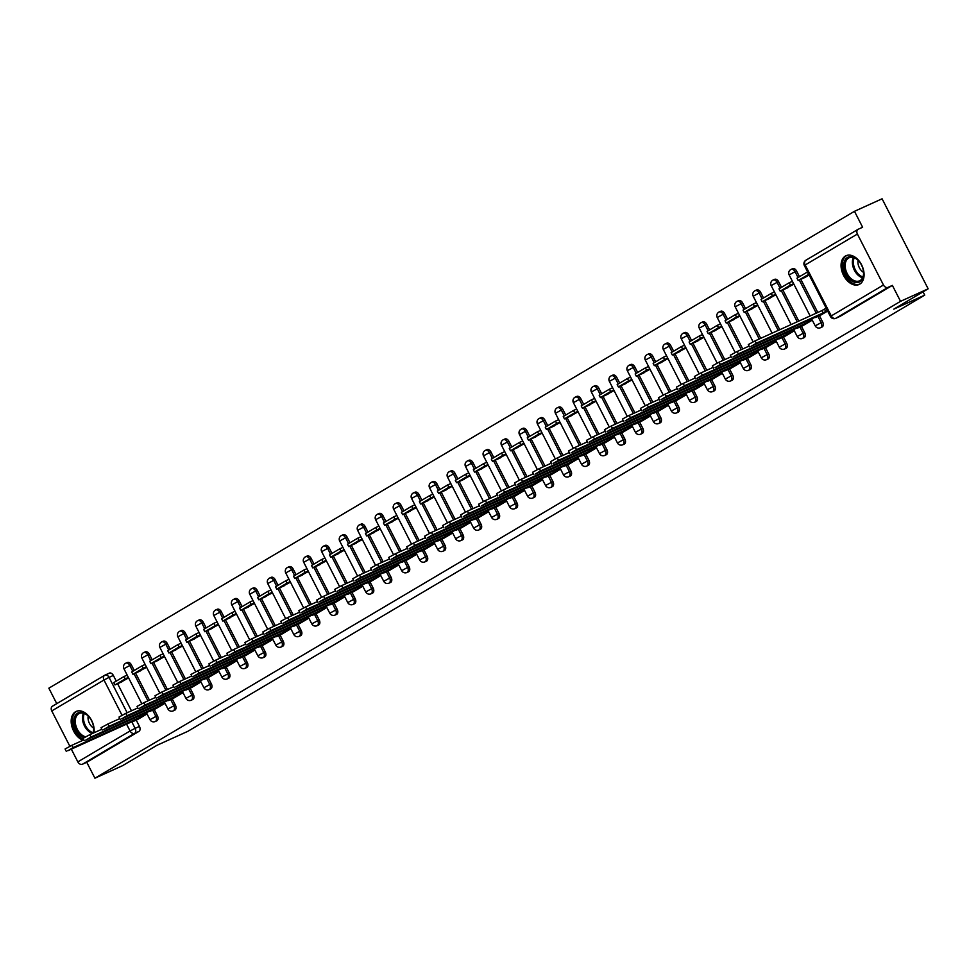 <?xml version="1.0" encoding="UTF-8"?>
<svg xmlns="http://www.w3.org/2000/svg" width="977" height="977" viewBox="0 0 977 977"><rect width="100%" height="100%" fill="white"/><g stroke="black" fill="none" stroke-linecap="round" stroke-linejoin="round"><path stroke-width="1.47" d="M821.84 327.1A4.055 2.675 -114.4 0 0 822.023 327.039A4.055 2.675 -114.4 0 0 822.194 326.941A4.055 2.675 -114.4 0 0 822.658 321.983L821.132 322.666A4.055 2.675 65.6 0 1 820.668 327.637A4.055 2.675 65.6 0 1 820.497 327.722L822.023 327.039M803.863 337.749A4.055 2.675 -114.4 0 0 804.047 337.676A4.055 2.675 -114.4 0 0 804.218 337.59A4.055 2.675 -114.4 0 0 804.682 332.62L803.155 333.316A4.055 2.675 65.6 0 1 802.691 338.274A4.055 2.675 65.6 0 1 802.52 338.372L804.047 337.676M785.887 348.386A4.055 2.675 -114.4 0 0 786.07 348.325A4.055 2.675 -114.4 0 0 786.241 348.227A4.055 2.675 -114.4 0 0 786.705 343.269L785.178 343.953A4.055 2.675 65.6 0 1 784.714 348.923A4.055 2.675 65.6 0 1 784.543 349.009L786.07 348.325M767.91 359.035A4.055 2.675 -114.4 0 0 768.081 358.962A4.055 2.675 -114.4 0 0 768.252 358.877A4.055 2.675 -114.4 0 0 768.716 353.906L767.189 354.602A4.055 2.675 65.6 0 1 766.725 359.56A4.055 2.675 65.6 0 1 766.554 359.658L768.081 358.962M749.933 369.672A4.055 2.675 -114.4 0 0 750.104 369.599A4.055 2.675 -114.4 0 0 750.275 369.514A4.055 2.675 -114.4 0 0 750.739 364.555L749.212 365.239A4.055 2.675 65.6 0 1 748.748 370.21A4.055 2.675 65.6 0 1 748.577 370.295L750.104 369.599M731.944 380.322A4.055 2.675 -114.4 0 0 732.127 380.248A4.055 2.675 -114.4 0 0 732.298 380.163A4.055 2.675 -114.4 0 0 732.762 375.192L731.236 375.889A4.055 2.675 65.6 0 1 730.772 380.847A4.055 2.675 65.6 0 1 730.601 380.945L732.127 380.248M713.967 390.959A4.055 2.675 -114.4 0 0 714.15 390.885A4.055 2.675 -114.4 0 0 714.321 390.8A4.055 2.675 -114.4 0 0 714.785 385.83L713.259 386.526A4.055 2.675 65.6 0 1 712.795 391.496A4.055 2.675 65.6 0 1 712.624 391.582L714.15 390.885M695.99 401.608A4.055 2.675 -114.4 0 0 696.174 401.535A4.055 2.675 -114.4 0 0 696.345 401.449A4.055 2.675 -114.4 0 0 696.796 396.479L695.27 397.175A4.055 2.675 65.6 0 1 694.818 402.133A4.055 2.675 65.6 0 1 694.647 402.219L696.174 401.535M678.014 412.245A4.055 2.675 -114.4 0 0 678.185 412.172A4.055 2.675 -114.4 0 0 678.356 412.086A4.055 2.675 -114.4 0 0 678.82 407.116L677.293 407.812A4.055 2.675 65.6 0 1 676.829 412.782A4.055 2.675 65.6 0 1 676.658 412.868L678.185 412.172M660.025 422.882A4.055 2.675 -114.4 0 0 660.208 422.821A4.055 2.675 -114.4 0 0 660.379 422.723A4.055 2.675 -114.4 0 0 660.843 417.765L659.316 418.449A4.055 2.675 65.6 0 1 658.852 423.42A4.055 2.675 65.6 0 1 658.681 423.505L660.208 422.821M642.048 433.532A4.055 2.675 -114.4 0 0 642.231 433.458A4.055 2.675 -114.4 0 0 642.402 433.373A4.055 2.675 -114.4 0 0 642.866 428.402L641.339 429.098A4.055 2.675 65.6 0 1 640.875 434.069A4.055 2.675 65.6 0 1 640.704 434.154L642.231 433.458M624.071 444.169A4.055 2.675 -114.4 0 0 624.254 444.108A4.055 2.675 -114.4 0 0 624.425 444.01A4.055 2.675 -114.4 0 0 624.877 439.052L623.363 439.735A4.055 2.675 65.6 0 1 622.899 444.706A4.055 2.675 65.6 0 1 622.728 444.791L624.254 444.108M606.094 454.818A4.055 2.675 -114.4 0 0 606.265 454.745A4.055 2.675 -114.4 0 0 606.436 454.659A4.055 2.675 -114.4 0 0 606.9 449.689L605.374 450.385A4.055 2.675 65.6 0 1 604.91 455.343A4.055 2.675 65.6 0 1 604.739 455.441L606.265 454.745M588.117 465.455A4.055 2.675 -114.4 0 0 588.288 465.394A4.055 2.675 -114.4 0 0 588.459 465.296A4.055 2.675 -114.4 0 0 588.923 460.338L587.397 461.022A4.055 2.675 65.6 0 1 586.933 465.992A4.055 2.675 65.6 0 1 586.762 466.078L588.288 465.394M570.128 476.104A4.055 2.675 -114.4 0 0 570.312 476.031A4.055 2.675 -114.4 0 0 570.483 475.946A4.055 2.675 -114.4 0 0 570.947 470.975L569.42 471.671A4.055 2.675 65.6 0 1 568.956 476.629A4.055 2.675 65.6 0 1 568.785 476.727L570.312 476.031M552.152 486.741A4.055 2.675 -114.4 0 0 552.335 486.668A4.055 2.675 -114.4 0 0 552.506 486.583A4.055 2.675 -114.4 0 0 552.97 481.624L551.443 482.308A4.055 2.675 65.6 0 1 550.979 487.279A4.055 2.675 65.6 0 1 550.808 487.364L552.335 486.668M534.175 497.391A4.055 2.675 -114.4 0 0 534.358 497.317A4.055 2.675 -114.4 0 0 534.517 497.232A4.055 2.675 -114.4 0 0 534.981 492.261L533.454 492.958A4.055 2.675 65.6 0 1 533.002 497.916A4.055 2.675 65.6 0 1 532.831 498.014L534.358 497.317M516.198 508.028A4.055 2.675 -114.4 0 0 516.369 507.955A4.055 2.675 -114.4 0 0 516.54 507.869A4.055 2.675 -114.4 0 0 517.004 502.899L515.477 503.595A4.055 2.675 65.6 0 1 515.013 508.565A4.055 2.675 65.6 0 1 514.842 508.651L516.369 507.955M498.209 518.665A4.055 2.675 -114.4 0 0 498.392 518.604A4.055 2.675 -114.4 0 0 498.563 518.506A4.055 2.675 -114.4 0 0 499.027 513.548L497.501 514.244A4.055 2.675 65.6 0 1 497.037 519.202A4.055 2.675 65.6 0 1 496.866 519.288L498.392 518.604M480.232 529.314A4.055 2.675 -114.4 0 0 480.415 529.241A4.055 2.675 -114.4 0 0 480.586 529.155A4.055 2.675 -114.4 0 0 481.05 524.185L479.524 524.881A4.055 2.675 65.6 0 1 479.06 529.852A4.055 2.675 65.6 0 1 478.889 529.937L480.415 529.241M462.255 539.951A4.055 2.675 -114.4 0 0 462.439 539.89A4.055 2.675 -114.4 0 0 462.609 539.793A4.055 2.675 -114.4 0 0 463.061 534.834L461.535 535.518A4.055 2.675 65.6 0 1 461.083 540.489A4.055 2.675 65.6 0 1 460.912 540.574L462.439 539.89M444.279 550.601A4.055 2.675 -114.4 0 0 444.45 550.527A4.055 2.675 -114.4 0 0 444.62 550.442A4.055 2.675 -114.4 0 0 445.085 545.471L443.558 546.167A4.055 2.675 65.6 0 1 443.094 551.126A4.055 2.675 65.6 0 1 442.923 551.223L444.45 550.527M426.29 561.238A4.055 2.675 -114.4 0 0 426.473 561.177A4.055 2.675 -114.4 0 0 426.644 561.079A4.055 2.675 -114.4 0 0 427.108 556.121L425.581 556.805A4.055 2.675 65.6 0 1 425.117 561.775A4.055 2.675 65.6 0 1 424.946 561.86L426.473 561.177M408.313 571.887A4.055 2.675 -114.4 0 0 408.496 571.814A4.055 2.675 -114.4 0 0 408.667 571.728A4.055 2.675 -114.4 0 0 409.131 566.758L407.604 567.454A4.055 2.675 65.6 0 1 407.14 572.412A4.055 2.675 65.6 0 1 406.969 572.51L408.496 571.814M390.336 582.524A4.055 2.675 -114.4 0 0 390.519 582.451A4.055 2.675 -114.4 0 0 390.69 582.365A4.055 2.675 -114.4 0 0 391.154 577.407L389.628 578.091A4.055 2.675 65.6 0 1 389.164 583.061A4.055 2.675 65.6 0 1 388.993 583.147L390.519 582.451M372.359 593.173A4.055 2.675 -114.4 0 0 372.53 593.1A4.055 2.675 -114.4 0 0 372.701 593.015A4.055 2.675 -114.4 0 0 373.165 588.044L371.639 588.74A4.055 2.675 65.6 0 1 371.175 593.698A4.055 2.675 65.6 0 1 371.016 593.796L372.53 593.1M354.382 603.81A4.055 2.675 -114.4 0 0 354.553 603.737A4.055 2.675 -114.4 0 0 354.724 603.652A4.055 2.675 -114.4 0 0 355.188 598.693L353.662 599.377A4.055 2.675 65.6 0 1 353.198 604.348A4.055 2.675 65.6 0 1 353.027 604.433L354.553 603.737M336.393 614.46A4.055 2.675 -114.4 0 0 336.577 614.386A4.055 2.675 -114.4 0 0 336.747 614.301A4.055 2.675 -114.4 0 0 337.212 609.33L335.685 610.027A4.055 2.675 65.6 0 1 335.221 614.985A4.055 2.675 65.6 0 1 335.05 615.07L336.577 614.386M318.417 625.097A4.055 2.675 -114.4 0 0 318.6 625.024A4.055 2.675 -114.4 0 0 318.771 624.938A4.055 2.675 -114.4 0 0 319.235 619.968L317.708 620.664A4.055 2.675 65.6 0 1 317.244 625.634A4.055 2.675 65.6 0 1 317.073 625.72L318.6 625.024M300.44 635.734A4.055 2.675 -114.4 0 0 300.623 635.673A4.055 2.675 -114.4 0 0 300.794 635.575A4.055 2.675 -114.4 0 0 301.246 630.617L299.719 631.313A4.055 2.675 65.6 0 1 299.267 636.271A4.055 2.675 65.6 0 1 299.096 636.357L300.623 635.673M282.463 646.383A4.055 2.675 -114.4 0 0 282.634 646.31A4.055 2.675 -114.4 0 0 282.805 646.224A4.055 2.675 -114.4 0 0 283.269 641.254L281.742 641.95A4.055 2.675 65.6 0 1 281.278 646.921A4.055 2.675 65.6 0 1 281.107 647.006L282.634 646.31M264.474 657.02A4.055 2.675 -114.4 0 0 264.657 656.959A4.055 2.675 -114.4 0 0 264.828 656.862A4.055 2.675 -114.4 0 0 265.292 651.903L263.766 652.587A4.055 2.675 65.6 0 1 263.301 657.558A4.055 2.675 65.6 0 1 263.131 657.643L264.657 656.959M246.497 667.67A4.055 2.675 -114.4 0 0 246.68 667.596A4.055 2.675 -114.4 0 0 246.851 667.511A4.055 2.675 -114.4 0 0 247.315 662.54L245.789 663.236A4.055 2.675 65.6 0 1 245.325 668.195A4.055 2.675 65.6 0 1 245.154 668.292L246.68 667.596M228.52 678.307A4.055 2.675 -114.4 0 0 228.703 678.246A4.055 2.675 -114.4 0 0 228.874 678.148A4.055 2.675 -114.4 0 0 229.339 673.19L227.812 673.874A4.055 2.675 65.6 0 1 227.348 678.844A4.055 2.675 65.6 0 1 227.177 678.93L228.703 678.246M210.543 688.956A4.055 2.675 -114.4 0 0 210.714 688.883A4.055 2.675 -114.4 0 0 210.885 688.797A4.055 2.675 -114.4 0 0 211.35 683.827L209.823 684.523A4.055 2.675 65.6 0 1 209.359 689.481A4.055 2.675 65.6 0 1 209.188 689.579L210.714 688.883M192.567 699.593A4.055 2.675 -114.4 0 0 192.738 699.52A4.055 2.675 -114.4 0 0 192.909 699.434A4.055 2.675 -114.4 0 0 193.373 694.476L191.846 695.16A4.055 2.675 65.6 0 1 191.382 700.13A4.055 2.675 65.6 0 1 191.211 700.216L192.738 699.52M174.578 710.242A4.055 2.675 -114.4 0 0 174.761 710.169A4.055 2.675 -114.4 0 0 174.932 710.084A4.055 2.675 -114.4 0 0 175.396 705.113L173.869 705.809A4.055 2.675 65.6 0 1 173.405 710.767A4.055 2.675 65.6 0 1 173.234 710.865L174.761 710.169M156.601 720.879A4.055 2.675 -114.4 0 0 156.784 720.806A4.055 2.675 -114.4 0 0 156.955 720.721A4.055 2.675 -114.4 0 0 157.419 715.762L155.893 716.446A4.055 2.675 65.6 0 1 155.428 721.417A4.055 2.675 65.6 0 1 155.258 721.502L156.784 720.806M94.012 732.774A15.803 10.417 -114.4 0 0 88.87 716.263A15.803 10.417 -114.4 0 0 76.145 711.439A15.803 10.417 -114.4 0 0 75.485 711.781A15.803 10.417 -114.4 0 0 71.871 726.424A15.803 10.417 -114.4 0 0 83.021 740.248M845.374 256.059A15.803 10.417 -114.4 0 0 843.322 274.916A15.803 10.417 -114.4 0 0 859.088 284.49A15.803 10.417 -114.4 0 0 859.748 284.148A15.803 10.417 -114.4 0 0 861.812 265.292A15.803 10.417 -114.4 0 0 846.045 255.718A15.803 10.417 -114.4 0 0 845.374 256.059M928.15 288.813L893.808 309.147L924.743 295.127L187.816 731.333L156.87 745.353L122.528 765.687L94.916 778.205L900.538 301.331L928.15 288.813L882.084 198.795L854.472 211.313L48.85 688.187L56.764 703.648M854.472 211.313L862.63 227.25L858.319 229.192A4.055 3.041 59.4 0 0 858.099 229.314A4.055 3.041 59.4 0 0 857.391 234.053L883.464 285.003A4.055 3.041 59.4 0 0 888.081 287.348L835.872 318.258A4.055 2.675 65.6 0 1 835.701 318.343L840 316.389A4.055 2.675 65.6 0 1 839.829 316.463M900.538 301.331L892.38 285.394L888.081 287.348M105.26 674.997L109.216 673.214A4.055 2.675 65.6 0 1 109.387 673.116A4.055 2.675 65.6 0 1 113.356 675.449L116.263 681.116M117.606 683.729L131.455 710.816M136.218 720.098L139.43 726.399L135.131 728.353A4.055 2.675 65.6 0 1 134.667 733.312L82.459 764.222A4.055 3.041 -120.6 0 1 77.842 761.877L71.333 749.164M69.856 746.269L51.769 710.926A4.055 3.041 -120.6 0 1 52.477 706.176A4.055 3.041 -120.6 0 1 52.697 706.066L104.49 675.412M82.459 764.222L86.758 762.268L94.916 778.205M137.171 672.371L146.599 667.267M155.783 708.74L165.015 703.281M155.148 661.734L164.576 656.629M173.759 698.103L183.004 692.632M173.124 651.085L182.552 645.98M191.736 687.454L200.981 681.995M191.101 640.448L200.529 635.343M209.713 676.817L218.958 671.346M209.09 629.799L218.518 624.694M227.69 666.167L236.935 660.708M227.067 619.162L236.495 614.057M245.679 655.53L254.924 650.071M245.044 608.512L254.472 603.42M263.656 644.881L272.901 639.422M263.021 597.875L272.449 592.77M281.632 634.244L290.877 628.785M280.997 587.238L290.425 582.133M299.609 623.607L308.854 618.136M298.986 576.589L308.414 571.484M317.598 612.958L326.831 607.499M316.963 565.952L326.391 560.847M335.575 602.32L344.82 596.849M334.94 555.302L344.368 550.198M353.552 591.671L362.797 586.212M352.917 544.665L362.345 539.56M371.529 581.034L380.774 575.563M370.906 534.016L380.334 528.911M389.505 570.385L398.75 564.926M388.883 523.379L398.311 518.274M407.494 559.748L416.739 554.277M406.859 512.73L416.287 507.637M425.471 549.098L434.716 543.639M424.836 502.093L434.264 496.988M443.448 538.461L452.693 533.002M442.813 491.443L452.241 486.351M461.425 527.812L470.67 522.353M460.802 480.806L470.23 475.701M479.414 517.175L488.659 511.716M478.779 470.169L488.207 465.064M497.391 506.538L506.636 501.067M496.756 459.52L506.184 454.415M515.367 495.889L524.612 490.43M514.732 448.883L524.16 443.778M533.344 485.251L542.589 479.78M532.721 438.233L542.15 433.129M551.321 474.602L560.566 469.143M550.698 427.596L560.126 422.491M569.31 463.965L578.555 458.494M568.675 416.947L578.103 411.842M587.287 453.316L596.532 447.857M586.652 406.31L596.08 401.205M605.264 442.679L614.509 437.207M604.629 395.661L614.057 390.568M623.241 432.029L632.485 426.57M622.618 385.023L632.046 379.919M641.23 421.392L650.474 415.933M640.594 374.374L650.023 369.282M659.206 410.743L668.451 405.284M658.571 363.737L667.999 358.632M677.183 400.106L686.428 394.647M676.548 353.1L685.976 347.995M695.16 389.469L704.405 383.998M694.537 342.451L703.965 337.346M713.149 378.82L722.382 373.361M712.514 331.814L721.942 326.709M731.126 368.182L740.371 362.711M730.491 321.164L739.919 316.06M749.103 357.533L758.347 352.074M748.467 310.527L757.896 305.422M767.079 346.896L776.324 341.425M766.457 299.878L775.885 294.773M785.056 336.247L794.301 330.788M784.433 289.241L793.861 284.136M803.045 325.61L812.29 320.138M802.41 278.592L809.212 275.05M821.022 314.96L827.641 311.052M796.585 271.032L795.058 271.716A4.055 2.675 65.6 0 0 791.077 269.396L792.603 268.699A4.055 2.675 -114.4 0 1 796.585 271.032L799.479 276.686M800.822 279.312L817.786 312.469M819.434 315.681L822.658 321.983M778.608 281.669L777.081 282.365A4.055 2.675 65.6 0 0 773.1 280.033L774.627 279.349A4.055 2.675 -114.4 0 1 778.608 281.669L781.502 287.336M782.846 289.961L798.771 321.079M801.458 326.33L804.682 332.62M760.631 292.318L759.105 293.002A4.055 2.675 65.6 0 0 755.123 290.682L756.65 289.986A4.055 2.675 -114.4 0 1 760.631 292.318L763.525 297.973M764.869 300.598L779.756 329.701M783.481 336.967L786.705 343.269M742.642 302.955L741.116 303.652A4.055 2.675 65.6 0 0 737.146 301.319L738.673 300.635A4.055 2.675 -114.4 0 1 742.642 302.955L745.549 308.622M746.892 311.248L760.741 338.323M765.492 347.617L768.716 353.906M724.665 313.593L723.139 314.289A4.055 2.675 65.6 0 0 719.157 311.968L720.684 311.272A4.055 2.675 -114.4 0 1 724.665 313.593L727.56 319.259M728.903 321.885L742.764 348.96M747.515 358.254L750.739 364.555M706.689 324.242L705.162 324.938A4.055 2.675 65.6 0 0 701.181 322.605L702.707 321.922A4.055 2.675 -114.4 0 1 706.689 324.242L709.583 329.908M710.926 332.522L724.787 359.609M729.538 368.891L732.762 375.192M688.712 334.879L687.185 335.575A4.055 2.675 65.6 0 0 683.204 333.255L684.73 332.559A4.055 2.675 -114.4 0 1 688.712 334.879L691.606 340.546M692.949 343.171L706.798 370.246M711.561 379.54L714.785 385.83M670.723 345.528L669.196 346.212A4.055 2.675 65.6 0 0 665.227 343.892L666.754 343.196A4.055 2.675 -114.4 0 1 670.723 345.528L673.629 351.195M674.973 353.808L688.822 380.896M693.585 390.177L696.796 396.479M652.746 356.165L651.219 356.861A4.055 2.675 65.6 0 0 647.25 354.541L648.777 353.845A4.055 2.675 -114.4 0 1 652.746 356.165L655.64 361.832M656.984 364.458L670.845 391.533M675.596 400.826L678.82 407.116M634.769 366.815L633.243 367.499A4.055 2.675 65.6 0 0 629.261 365.178L630.788 364.482A4.055 2.675 -114.4 0 1 634.769 366.815L637.663 372.469M639.007 375.095L652.868 402.17M657.619 411.464L660.843 417.765M616.792 377.452L615.266 378.148A4.055 2.675 65.6 0 0 611.284 375.815L612.811 375.131A4.055 2.675 -114.4 0 1 616.792 377.452L619.687 383.118M621.03 385.744L634.891 412.819M639.642 422.113L642.866 428.402M598.803 388.101L597.289 388.785A4.055 2.675 65.6 0 0 593.308 386.465L594.834 385.768A4.055 2.675 -114.4 0 1 598.803 388.101L601.71 393.755M603.053 396.381L616.902 423.456M621.665 432.75L624.877 439.052M580.827 398.738L579.3 399.434A4.055 2.675 65.6 0 0 575.331 397.102L576.857 396.418A4.055 2.675 -114.4 0 1 580.827 398.738L583.733 404.405M585.076 407.03L598.925 434.106M603.676 443.399L606.9 449.689M562.85 409.387L561.323 410.071A4.055 2.675 65.6 0 0 557.342 407.751L558.868 407.055A4.055 2.675 -114.4 0 1 562.85 409.387L565.744 415.042M567.087 417.667L580.949 444.743M585.699 454.036L588.923 460.338M544.873 420.025L543.346 420.721A4.055 2.675 65.6 0 0 539.365 418.388L540.892 417.704A4.055 2.675 -114.4 0 1 544.873 420.025L547.767 425.691M549.111 428.317L562.972 455.392M567.722 464.686L570.947 470.975M526.896 430.662L525.37 431.358A4.055 2.675 65.6 0 0 521.388 429.037L522.915 428.341A4.055 2.675 -114.4 0 1 526.896 430.662L529.79 436.328M531.134 438.954L544.983 466.029M549.746 475.323L552.97 481.624M508.907 441.311L507.381 442.007A4.055 2.675 65.6 0 0 503.411 439.674L504.938 438.991A4.055 2.675 -114.4 0 1 508.907 441.311L511.814 446.977M513.157 449.591L527.006 476.678M531.769 485.96L534.981 492.261M490.93 451.948L489.404 452.644A4.055 2.675 65.6 0 0 485.435 450.324L486.949 449.628A4.055 2.675 -114.4 0 1 490.93 451.948L493.825 457.615M495.168 460.24L509.029 487.315M513.78 496.609L517.004 502.899M472.953 462.597L471.427 463.281A4.055 2.675 65.6 0 0 467.446 460.961L468.972 460.265A4.055 2.675 -114.4 0 1 472.953 462.597L475.848 468.264M477.191 470.877L491.052 497.965M495.803 507.246L499.027 513.548M454.977 473.234L453.45 473.93A4.055 2.675 65.6 0 0 449.469 471.61L450.995 470.914A4.055 2.675 -114.4 0 1 454.977 473.234L457.871 478.901M459.214 481.527L473.076 508.602M477.826 517.895L481.05 524.185M436.988 483.884L435.461 484.568A4.055 2.675 65.6 0 0 431.492 482.247L433.019 481.551A4.055 2.675 -114.4 0 1 436.988 483.884L439.894 489.538M441.238 492.164L455.087 519.239M459.849 528.533L463.061 534.834M419.011 494.521L417.484 495.217A4.055 2.675 65.6 0 0 413.515 492.884L415.042 492.2A4.055 2.675 -114.4 0 1 419.011 494.521L421.917 500.187M423.249 502.813L437.11 529.888M441.86 539.182L445.085 545.471M401.034 505.17L399.508 505.854A4.055 2.675 65.6 0 0 395.526 503.534L397.053 502.837A4.055 2.675 -114.4 0 1 401.034 505.17L403.928 510.824M405.272 513.45L419.133 540.525M423.884 549.819L427.108 556.121M383.057 515.807L381.531 516.503A4.055 2.675 65.6 0 0 377.549 514.171L379.076 513.487A4.055 2.675 -114.4 0 1 383.057 515.807L385.952 521.474M387.295 524.099L401.156 551.175M405.907 560.468L409.131 566.758M365.08 526.456L363.554 527.14A4.055 2.675 65.6 0 0 359.573 524.82L361.099 524.124A4.055 2.675 -114.4 0 1 365.08 526.456L367.975 532.111M369.318 534.737L383.167 561.812M387.93 571.105L391.154 577.407M347.091 537.094L345.565 537.79A4.055 2.675 65.6 0 0 341.596 535.457L343.122 534.773A4.055 2.675 -114.4 0 1 347.091 537.094L349.998 542.76M351.341 545.386L365.19 572.461M369.941 581.742L373.165 588.044M329.115 547.731L327.588 548.427A4.055 2.675 65.6 0 0 323.607 546.106L325.133 545.41A4.055 2.675 -114.4 0 1 329.115 547.731L332.009 553.397M333.352 556.023L347.214 583.098M351.964 592.392L355.188 598.693M311.138 558.38L309.611 559.076A4.055 2.675 65.6 0 0 305.63 556.743L307.157 556.047A4.055 2.675 -114.4 0 1 311.138 558.38L314.032 564.047M315.376 566.66L329.237 593.747M333.987 603.029L337.212 609.33M293.161 569.017L291.635 569.713A4.055 2.675 65.6 0 0 287.653 567.393L289.18 566.697A4.055 2.675 -114.4 0 1 293.161 569.017L296.055 574.684M297.399 577.309L311.248 604.384M316.011 613.678L319.235 619.968M275.172 579.666L273.645 580.35A4.055 2.675 65.6 0 0 269.676 578.03L271.203 577.334A4.055 2.675 -114.4 0 1 275.172 579.666L278.079 585.333M279.422 587.946L293.271 615.034M298.034 624.315L301.246 630.617M257.195 590.303L255.669 591A4.055 2.675 65.6 0 0 251.7 588.667L253.226 587.983A4.055 2.675 -114.4 0 1 257.195 590.303L260.102 595.97M261.433 598.596L275.294 625.671M280.045 634.965L283.269 641.254M239.218 600.953L237.692 601.637A4.055 2.675 65.6 0 0 233.711 599.316L235.237 598.62A4.055 2.675 -114.4 0 1 239.218 600.953L242.113 606.607M243.456 609.233L257.317 636.308M262.068 645.602L265.292 651.903M221.242 611.59L219.715 612.286A4.055 2.675 65.6 0 0 215.734 609.953L217.26 609.269A4.055 2.675 -114.4 0 1 221.242 611.59L224.136 617.256M225.479 619.882L239.341 646.957M244.091 656.251L247.315 662.54M203.265 622.239L201.738 622.923A4.055 2.675 65.6 0 0 197.757 620.603L199.284 619.907A4.055 2.675 -114.4 0 1 203.265 622.239L206.159 627.893M207.503 630.519L221.352 657.594M226.114 666.888L229.339 673.19M185.276 632.876L183.749 633.572A4.055 2.675 65.6 0 0 179.78 631.24L181.307 630.556A4.055 2.675 -114.4 0 1 185.276 632.876L188.182 638.543M189.526 641.168L203.375 668.244M208.125 677.537L211.35 683.827M167.299 643.525L165.772 644.209A4.055 2.675 65.6 0 0 161.791 641.889L163.318 641.193A4.055 2.675 -114.4 0 1 167.299 643.525L170.193 649.18M171.537 651.806L185.398 678.881M190.149 688.174L193.373 694.476M149.322 654.163L147.796 654.859A4.055 2.675 65.6 0 0 143.814 652.526L145.341 651.842A4.055 2.675 -114.4 0 1 149.322 654.163L152.217 659.829M153.56 662.455L167.421 689.53M172.172 698.811L175.396 705.113M131.345 664.8L129.819 665.496A4.055 2.675 65.6 0 0 125.838 663.175L127.364 662.479A4.055 2.675 -114.4 0 1 131.345 664.8L134.24 670.466M135.583 673.092L149.432 700.167M154.195 709.461L157.419 715.762M923.057 291.83L924.743 295.127M119.182 683.021L128.61 677.916M137.794 719.39L147.038 713.918M892.38 285.394L840.171 316.304A4.055 2.675 65.6 0 1 840 316.389M86.758 762.268L138.978 731.37A4.055 2.675 -114.4 0 0 139.43 726.399M66.277 751.325L65.08 748.993L71.871 745.292L73.067 747.637L67.767 750.776L132.029 721.661M139.222 715.897L139.943 717.326L73.067 747.637M146.977 713.796L139.943 717.326M142.422 715.86L141.836 714.712M137.855 719.353L132.164 721.93M124.006 676.524L113.747 682.593L114.944 684.938L125.203 678.868L124.006 676.524L127.169 675.095M128.366 677.427L125.203 678.868M122.626 681.457L114.944 684.938M83.839 739.882L71.871 745.292M83.9 737.733A13.666 9.013 65.6 0 1 73.934 723.236A13.666 9.013 65.6 0 1 77.928 712.966A13.666 9.013 65.6 0 1 88.248 716.068A13.666 9.013 65.6 0 1 93.633 727.413A13.666 9.013 65.6 0 1 93.694 728.06A13.666 9.013 65.6 0 1 93.194 733.141M88.431 716.251A12.664 8.341 -114.4 0 0 79.247 713.479A12.664 8.341 -114.4 0 0 75.363 723.078A12.664 8.341 -114.4 0 0 85.549 736.805M93.682 728.121A9.013 5.935 65.6 0 1 88.113 719.035A9.013 5.935 65.6 0 1 88.199 716.031M77.268 711.036A15.693 10.344 -114.4 0 0 72.481 722.919A15.693 10.344 -114.4 0 0 83.619 739.455M92.766 733.336A12.664 8.341 -114.4 0 0 93.67 727.804M843.823 267.515A13.666 9.013 65.6 0 1 847.828 257.244A13.666 9.013 65.6 0 1 858.148 260.346A13.666 9.013 65.6 0 1 863.521 271.691A13.666 9.013 65.6 0 1 863.583 272.339A13.666 9.013 65.6 0 1 854.924 282.365A13.666 9.013 65.6 0 1 843.823 267.515M858.331 260.529A12.664 8.341 -114.4 0 0 849.147 257.757A12.664 8.341 -114.4 0 0 845.252 267.356A12.664 8.341 -114.4 0 0 859.589 280.814A12.664 8.341 -114.4 0 0 863.558 272.082M863.583 272.4A9.013 5.935 65.6 0 1 858.001 263.314A9.013 5.935 65.6 0 1 858.099 260.309M847.157 255.315A15.693 10.344 -114.4 0 0 842.369 267.197A15.693 10.344 -114.4 0 0 860.114 283.916M84.254 740.688L83.057 738.343L89.847 734.655L91.056 737L85.744 740.139L150.006 711.012M157.199 705.26L157.932 706.689L91.056 737M164.954 703.159L157.932 706.689M160.411 705.223L159.813 704.075M155.844 708.716L150.153 711.293M141.983 665.887L131.724 671.956L132.921 674.301L143.179 668.219L141.983 665.887L145.146 664.445M146.342 666.79L143.179 668.219M140.615 670.808L132.921 674.301M101.816 729.233L89.847 734.655M102.231 730.039L101.034 727.706L107.836 724.018L109.033 726.351L103.733 729.489L167.983 700.375M175.176 694.623L175.909 696.039L109.033 726.351M182.943 692.51L175.909 696.039M178.388 694.574L177.802 693.426M173.821 698.067L168.129 700.656M159.959 655.237L149.713 661.307L150.91 663.652L161.168 657.582L159.959 655.237L163.135 653.808M164.331 656.141L161.168 657.582M158.592 660.171L150.91 663.652M119.792 718.596L107.836 724.018M120.208 719.402L119.011 717.057L125.813 713.369L127.01 715.714L121.71 718.852L185.96 689.725M193.153 683.973L193.886 685.402L127.01 715.714M200.92 681.873L193.886 685.402M196.365 683.937L195.779 682.789M191.797 687.429L186.106 690.006M177.948 644.6L167.69 650.67L168.887 653.015L179.145 646.933L177.948 644.6L181.111 643.159M182.308 645.504L179.145 646.933M176.568 649.522L168.887 653.015M137.781 707.946L125.813 713.369M138.197 708.765L137 706.42L143.79 702.732L144.987 705.064L139.687 708.203L203.949 679.088M211.142 673.336L211.862 674.765L144.987 705.064M218.897 671.236L211.862 674.765M214.342 673.287L213.755 672.139M209.774 676.792L204.083 679.369M195.925 633.951L185.667 640.02L186.863 642.365L197.122 636.296L195.925 633.951L199.088 632.522M200.285 634.867L197.122 636.296M194.545 638.885L186.863 642.365M155.758 697.309L143.79 702.732M156.173 698.115L154.977 695.771L161.767 692.082L162.964 694.427L157.663 697.566L221.926 668.439M229.119 662.687L229.851 664.116L162.964 694.427M236.874 660.586L229.851 664.116M232.331 662.65L231.732 661.502M227.751 666.143L222.072 668.72M213.902 623.314L203.643 629.383L204.84 631.728L215.099 625.659L213.902 623.314L217.065 621.873M218.262 624.218L215.099 625.659M212.522 628.248L204.84 631.728M173.735 686.66L161.767 692.082M174.15 687.478L172.953 685.133L179.756 681.445L180.953 683.778L175.652 686.916L239.902 657.802M247.096 652.05L247.828 653.479L180.953 683.778M254.85 649.949L247.828 653.479M250.307 652.013L249.721 650.853M245.74 655.506L240.049 658.083M231.879 612.664L221.62 618.746L222.829 621.079L233.076 615.009L231.879 612.664L235.054 611.236M236.251 613.58L233.076 615.009M230.511 617.598L222.829 621.079M191.712 676.023L179.756 681.445M192.127 676.829L190.93 674.496L197.733 670.796L198.929 673.141L193.629 676.279L257.879 647.153M265.072 641.401L265.805 642.829L198.929 673.141M272.839 639.3L265.805 642.829M268.284 641.364L267.698 640.216M263.717 644.857L258.026 647.433M249.868 602.027L239.609 608.097L240.806 610.442L251.065 604.372L249.868 602.027L253.031 600.599M254.228 602.931L251.065 604.372M248.488 606.961L240.806 610.442M209.689 665.374L197.733 670.796M210.104 666.192L208.907 663.847L215.709 660.159L216.906 662.504L211.606 665.63L275.868 636.515M283.049 630.763L283.782 632.192L216.906 662.504M290.816 628.663L283.782 632.192M286.261 630.727L285.675 629.579M281.694 634.22L276.002 636.796M267.845 591.39L257.586 597.46L258.783 599.793L269.041 593.723L267.845 591.39L271.008 589.949M272.204 592.294L269.041 593.723M266.465 596.312L258.783 599.793M227.678 654.737L215.709 660.159M228.093 655.543L226.896 653.21L233.686 649.51L234.883 651.854L229.583 654.993L293.845 625.866M301.038 620.114L301.771 621.543L234.883 651.854M308.793 618.014L301.771 621.543M304.238 620.077L303.652 618.929M299.67 623.57L293.979 626.147M285.821 580.741L275.563 586.811L276.76 589.155L287.018 583.086L285.821 580.741L288.984 579.312M290.181 581.645L287.018 583.086M284.441 585.675L276.76 589.155M245.654 644.087L233.686 649.51M246.07 644.905L244.873 642.561L251.663 638.873L252.872 641.217L247.56 644.356L311.822 615.229M319.015 609.477L319.748 610.906L252.872 641.217M326.77 607.376L319.748 610.906M322.227 609.44L321.641 608.292M317.659 612.933L311.968 615.51M303.798 570.104L293.54 576.174L294.736 578.506L304.995 572.437L303.798 570.104L306.961 568.663M308.158 571.008L304.995 572.437M302.43 575.026L294.736 578.506M263.631 633.45L251.663 638.873M264.046 634.256L262.85 631.924L269.652 628.235L270.849 630.568L265.549 633.707L329.799 604.592M336.992 598.828L337.724 600.257L270.849 630.568M344.759 596.727L337.724 600.257M340.204 598.791L339.617 597.643M335.636 602.284L329.945 604.861M321.787 559.455L311.529 565.524L312.725 567.869L322.984 561.799L321.787 559.455L324.95 558.026M326.147 560.358L322.984 561.799M320.407 564.388L312.725 567.869M281.608 622.813L269.652 628.235M282.023 623.619L280.826 621.274L287.629 617.586L288.826 619.931L283.525 623.07L347.775 593.943M354.969 588.191L355.701 589.62L288.826 619.931M362.736 586.09L355.701 589.62M358.18 588.154L357.594 587.006M353.613 591.647L347.922 594.224M339.764 548.818L329.505 554.887L330.702 557.232L340.961 551.15L339.764 548.818L342.927 547.376M344.124 549.721L340.961 551.15M338.384 553.739L330.702 557.232M299.597 612.164L287.629 617.586M300.012 612.982L298.815 610.637L305.606 606.949L306.802 609.282L301.502 612.42L365.764 583.306M372.958 577.554L373.678 578.97L306.802 609.282M380.712 575.441L373.678 578.97M376.157 577.505L375.571 576.357M371.59 580.997L365.899 583.587M357.741 538.168L347.482 544.238L348.679 546.583L358.938 540.513L357.741 538.168L360.904 536.739M362.101 539.072L358.938 540.513M356.361 543.102L348.679 546.583M317.574 601.527L305.606 606.949M317.989 602.333L316.792 599.988L323.582 596.3L324.779 598.645L319.479 601.783L383.741 572.656M390.934 566.904L391.667 568.333L324.779 598.645M398.689 564.804L391.667 568.333M394.146 566.868L393.548 565.72M389.567 570.36L383.888 572.937M375.718 527.531L365.459 533.601L366.656 535.946L376.914 529.864L375.718 527.531L378.881 526.09M380.077 528.435L376.914 529.864M374.338 532.465L366.656 535.946M335.551 590.877L323.582 596.3M335.966 591.696L334.769 589.351L341.571 585.663L342.768 587.995L337.468 591.134L401.718 562.019M408.911 556.267L409.644 557.696L342.768 587.995M416.678 554.167L409.644 557.696M412.123 556.218L411.537 555.07M407.556 559.723L401.865 562.3M393.694 516.882L383.436 522.964L384.645 525.296L394.891 519.227L393.694 516.882L396.87 515.453M398.066 517.798L394.891 519.227M392.327 521.816L384.645 525.296M353.527 580.24L341.571 585.663M353.943 581.046L352.746 578.714L359.548 575.013L360.745 577.358L355.445 580.497L419.695 551.37M426.888 545.618L427.621 547.047L360.745 577.358M434.655 543.517L427.621 547.047M430.1 545.581L429.514 544.433M425.532 549.074L419.841 551.651M411.683 506.245L401.425 512.314L402.622 514.659L412.88 508.59L411.683 506.245L414.846 504.804M416.043 507.148L412.88 508.59M410.303 511.179L402.622 514.659M371.516 569.591L359.548 575.013M371.932 570.409L370.723 568.064L377.525 564.376L378.722 566.709L373.422 569.847L437.684 540.733M444.877 534.981L445.597 536.41L378.722 566.709M452.632 532.88L445.597 536.41M448.077 534.944L447.49 533.796M443.509 538.437L437.818 541.014M429.66 495.595L419.402 501.677L420.598 504.01L430.857 497.94L429.66 495.595L432.823 494.167M434.02 496.511L430.857 497.94M428.28 500.529L420.598 504.01M389.493 558.954L377.525 564.376M389.908 559.76L388.712 557.427L395.502 553.727L396.699 556.072L391.398 559.21L455.661 530.084M462.854 524.331L463.587 525.76L396.699 556.072M470.609 522.231L463.587 525.76M466.053 524.295L465.467 523.147M461.486 527.788L455.807 530.364M447.637 484.958L437.378 491.028L438.575 493.373L448.834 487.303L447.637 484.958L450.8 483.53M451.997 485.862L448.834 487.303M446.257 489.892L438.575 493.373M407.47 548.305L395.502 553.727M407.885 549.123L406.688 546.778L413.491 543.09L414.688 545.435L409.375 548.573L473.637 519.446M480.831 513.694L481.563 515.123L414.688 545.435M488.585 511.594L481.563 515.123M484.042 513.658L483.456 512.51M479.475 517.151L473.784 519.727M465.614 474.321L455.355 480.391L456.552 482.723L466.811 476.654L465.614 474.321L468.777 472.88M469.986 475.225L466.811 476.654M464.246 479.243L456.552 482.723M425.447 537.668L413.491 543.09M425.862 538.474L424.665 536.141L431.468 532.441L432.664 534.785L427.364 537.924L491.614 508.809M498.807 503.045L499.54 504.474L432.664 534.785M506.575 500.945L499.54 504.474M502.019 503.008L501.433 501.86M497.452 506.501L491.761 509.078M483.603 463.672L473.344 469.742L474.541 472.086L484.8 466.017L483.603 463.672L486.766 462.243M487.963 464.576L484.8 466.017M482.223 468.606L474.541 472.086M443.424 527.018L431.468 532.441M443.839 527.836L442.642 525.492L449.444 521.803L450.641 524.148L445.341 527.287L509.603 498.16M516.784 492.408L517.517 493.837L450.641 524.148M524.551 490.307L517.517 493.837M519.996 492.371L519.41 491.223M515.429 495.864L509.738 498.441M501.58 453.035L491.321 459.105L492.518 461.437L502.776 455.367L501.58 453.035L504.743 451.594M505.939 453.939L502.776 455.367M500.2 457.957L492.518 461.437M461.413 516.381L449.444 521.803M461.828 517.187L460.631 514.855L467.421 511.166L468.618 513.499L463.318 516.638L527.58 487.523M534.773 481.759L535.494 483.188L468.618 513.499M542.528 479.658L535.494 483.188M537.973 481.722L537.387 480.574M533.405 485.215L527.714 487.792M519.556 442.386L509.298 448.455L510.495 450.8L520.753 444.73L519.556 442.386L522.719 440.957M523.916 443.289L520.753 444.73M518.176 447.319L510.495 450.8M479.389 505.744L467.421 511.166M479.805 506.55L478.608 504.205L485.398 500.517L486.607 502.862L481.295 506.001L545.557 476.874M552.75 471.122L553.483 472.55L486.607 502.862M560.505 469.021L553.483 472.55M555.962 471.085L555.363 469.937M551.382 474.578L545.703 477.155M537.533 431.749L527.275 437.818L528.472 440.163L538.73 434.081L537.533 431.749L540.696 430.307M541.893 432.652L538.73 434.081M536.153 436.67L528.472 440.163M497.366 495.095L485.398 500.517M497.781 495.913L496.585 493.568L503.387 489.88L504.584 492.213L499.284 495.351L563.534 466.237M570.727 460.485L571.46 461.901L504.584 492.213M578.494 458.372L571.46 461.901M573.939 460.436L573.352 459.288M569.371 463.928L563.68 466.517M555.51 421.099L545.264 427.169L546.461 429.514L556.719 423.444L555.51 421.099L558.685 419.67M559.882 422.003L556.719 423.444M554.142 426.033L546.461 429.514M515.343 484.458L503.387 489.88M515.758 485.264L514.561 482.919L521.364 479.231L522.561 481.576L517.26 484.714L581.51 455.587M588.704 449.835L589.436 451.264L522.561 481.576M596.471 447.735L589.436 451.264M591.915 449.799L591.329 448.651M587.348 453.291L581.657 455.868M573.499 410.462L563.24 416.532L564.437 418.877L574.696 412.795L573.499 410.462L576.662 409.021M577.859 411.366L574.696 412.795M572.119 415.396L564.437 418.877M533.332 473.808L521.364 479.231M533.747 474.627L532.538 472.282L539.341 468.594L540.537 470.926L535.237 474.065L599.499 444.95M606.693 439.198L607.413 440.627L540.537 470.926M614.448 437.098L607.413 440.627M609.892 439.149L609.306 438.001M605.325 442.654L599.634 445.231M591.476 399.813L581.217 405.895L582.414 408.227L592.673 402.158L591.476 399.813L594.639 398.384M595.836 400.729L592.673 402.158M590.096 404.747L582.414 408.227M551.309 463.171L539.341 468.594M551.724 463.977L550.527 461.645L557.317 457.944L558.514 460.289L553.214 463.428L617.476 434.301M624.669 428.549L625.402 429.978L558.514 460.289M632.424 426.448L625.402 429.978M627.869 428.512L627.283 427.364M623.302 432.005L617.623 434.582M609.453 389.176L599.194 395.245L600.391 397.59L610.649 391.521L609.453 389.176L612.616 387.735M613.812 390.079L610.649 391.521M608.073 394.11L600.391 397.59M569.286 452.522L557.317 457.944M569.701 453.34L568.504 450.995L575.306 447.307L576.503 449.64L571.203 452.778L635.453 423.664M642.646 417.912L643.379 419.341L576.503 449.64M650.401 415.811L643.379 419.341M645.858 417.875L645.272 416.727M641.291 421.368L635.6 423.945M627.429 378.526L617.171 384.608L618.368 386.941L628.626 380.871L627.429 378.526L630.592 377.098M631.801 379.442L628.626 380.871M626.062 383.46L618.368 386.941M587.262 441.885L575.306 447.307M587.678 442.691L586.481 440.358L593.283 436.658L594.48 439.003L589.18 442.141L653.43 413.015M660.623 407.262L661.356 408.691L594.48 439.003M668.39 405.162L661.356 408.691M663.835 407.226L663.249 406.078M659.267 410.719L653.576 413.295M645.418 367.889L635.16 373.959L636.357 376.304L646.615 370.234L645.418 367.889L648.581 366.46M649.778 368.793L646.615 370.234M644.038 372.823L636.357 376.304M605.239 431.236L593.283 436.658M605.655 432.054L604.458 429.709L611.26 426.021L612.457 428.366L607.157 431.504L671.419 402.377M678.6 396.625L679.333 398.054L612.457 428.366M686.367 394.525L679.333 398.054M681.812 396.589L681.225 395.441M677.244 400.082L671.553 402.658M663.395 357.252L653.137 363.322L654.334 365.654L664.592 359.585L663.395 357.252L666.558 355.811M667.755 358.156L664.592 359.585M662.015 362.174L654.334 365.654M623.228 420.598L611.26 426.021M623.644 421.405L622.447 419.072L629.237 415.372L630.434 417.716L625.133 420.855L689.396 391.74M696.589 385.976L697.309 387.405L630.434 417.716M704.344 383.876L697.309 387.405M699.788 385.939L699.202 384.791M695.221 389.432L689.53 392.009M681.372 346.603L671.114 352.673L672.31 355.017L682.569 348.948L681.372 346.603L684.535 345.174M685.732 347.507L682.569 348.948M679.992 351.537L672.31 355.017M641.205 409.949L629.237 415.372M641.62 410.767L640.423 408.423L647.214 404.734L648.423 407.079L643.11 410.218L707.372 381.091M714.566 375.339L715.298 376.768L648.423 407.079M722.321 373.238L715.298 376.768M717.777 375.302L717.179 374.154M713.21 378.795L707.519 381.372M699.349 335.966L689.09 342.035L690.287 344.368L700.546 338.298L699.349 335.966L702.512 334.525M703.709 336.87L700.546 338.298M697.981 340.888L690.287 344.368M659.182 399.312L647.214 404.734M659.597 400.118L658.4 397.786L665.203 394.097L666.399 396.43L661.099 399.569L725.349 370.454M732.542 364.702L733.275 366.119L666.399 396.43M740.31 362.589L733.275 366.119M735.754 364.653L735.168 363.505M731.187 368.146L725.496 370.723M717.326 325.317L707.079 331.386L708.276 333.731L718.535 327.661L717.326 325.317L720.501 323.888M721.698 326.22L718.535 327.661M715.958 330.25L708.276 333.731M677.159 388.675L665.203 394.097M677.574 389.481L676.377 387.136L683.179 383.448L684.376 385.793L679.076 388.931L743.326 359.805M750.519 354.053L751.252 355.481L684.376 385.793M758.286 351.952L751.252 355.481M753.731 354.016L753.145 352.868M749.164 357.509L743.473 360.086M735.315 314.679L725.056 320.749L726.253 323.094L736.511 317.012L735.315 314.679L738.478 313.238M739.674 315.583L736.511 317.012M733.935 319.601L726.253 323.094M695.148 378.026L683.179 383.448M695.563 378.844L694.366 376.499L701.156 372.811L702.353 375.144L697.053 378.282L761.315 349.168M768.508 343.415L769.229 344.844L702.353 375.144M776.263 341.303L769.229 344.844M771.708 343.367L771.122 342.219M767.14 346.859L761.449 349.448M753.291 304.03L743.033 310.1L744.23 312.445L754.488 306.375L753.291 304.03L756.454 302.601M757.651 304.946L754.488 306.375M751.911 308.964L744.23 312.445M713.125 367.389L701.156 372.811M713.54 368.195L712.343 365.85L719.133 362.162L720.33 364.506L715.03 367.645L779.292 338.518M786.485 332.766L787.218 334.195L720.33 364.506M794.24 330.666L787.218 334.195M789.697 332.73L789.098 331.582M785.117 336.222L779.438 338.799M771.268 293.393L761.01 299.463L762.207 301.808L772.465 295.738L771.268 293.393L774.431 291.952M775.628 294.297L772.465 295.738M769.888 298.327L762.207 301.808M731.101 356.739L719.133 362.162M731.517 357.558L730.32 355.213L737.122 351.525L738.319 353.857L733.019 356.996L797.269 327.881M804.462 322.129L805.195 323.558L738.319 353.857M812.217 320.029L805.195 323.558M807.674 322.092L807.087 320.932M803.106 325.585L797.415 328.162M789.245 282.744L778.987 288.826L780.196 291.158L790.442 285.089L789.245 282.744L792.42 281.315M793.617 283.66L790.442 285.089M787.877 287.678L780.196 291.158M749.078 346.102L737.122 351.525M749.493 346.908L748.297 344.576L755.099 340.875L756.296 343.22L750.995 346.359L815.245 317.232M827.421 310.637L825.65 311.443L824.454 309.098L821.975 310.576L823.171 312.909L756.296 343.22M825.65 311.443L823.171 312.909M821.083 314.936L815.392 317.513M807.234 272.107L796.976 278.176L798.172 280.521L808.431 274.452L807.625 271.924M805.854 277.041L798.172 280.521M821.975 310.576L755.099 340.875M824.454 309.098L826.224 308.292M857.391 234.053L805.182 264.962L831.256 315.913L883.464 285.003M113.356 675.449L109.058 677.391L127.157 712.758M131.773 721.771L135.131 728.353L130.051 730.967L126.558 724.14M122.015 715.249L103.977 680.016L51.769 710.926M77.842 761.877L130.051 730.967A4.055 3.041 59.4 0 0 134.667 733.312L138.978 731.37M791.077 269.396A4.055 4.055 0 0 0 789.147 274.928L795.058 271.716L798.038 277.541M799.296 280.008L816.259 313.153M817.908 316.377L821.132 322.666L815.221 325.878A4.055 4.055 0 0 0 820.497 327.722M773.1 280.033A4.055 4.055 0 0 0 771.171 285.577L777.081 282.365L780.061 288.191M781.319 290.645L797.244 321.775M799.931 327.014L803.155 333.316L797.244 336.528A4.055 4.055 0 0 0 802.52 338.372M755.123 290.682A4.055 4.055 0 0 0 753.194 296.214L759.105 293.002L762.084 298.828M763.342 301.295L778.229 330.397M781.954 337.663L785.178 343.953L779.267 347.165A4.055 4.055 0 0 0 784.543 349.009M737.146 301.319A4.055 4.055 0 0 0 735.205 306.851L741.116 303.652L744.095 309.477M745.366 311.932L759.214 339.007M763.965 348.3L767.189 354.602L761.278 357.814A4.055 4.055 0 0 0 766.554 359.658M719.157 311.968A4.055 4.055 0 0 0 717.228 317.501L723.139 314.289L726.119 320.114M727.376 322.581L741.238 349.656M745.988 358.95L749.212 365.239L743.302 368.451A4.055 4.055 0 0 0 748.577 370.295M701.181 322.605A4.055 4.055 0 0 0 699.251 328.138L705.162 324.938L708.142 330.763M709.4 333.218L723.261 360.293M728.012 369.587L731.236 375.889L725.325 379.1A4.055 4.055 0 0 0 730.601 380.945M683.204 333.255A4.055 4.055 0 0 0 681.274 338.787L687.185 335.575L690.165 341.4M691.423 343.867L705.272 370.942M710.035 380.236L713.259 386.526L707.348 389.738A4.055 4.055 0 0 0 712.624 391.582M665.227 343.892A4.055 4.055 0 0 0 663.285 349.424L669.196 346.212L672.188 352.05M673.446 354.504L687.295 381.58M692.058 390.873L695.27 397.175L689.359 400.375A4.055 4.055 0 0 0 694.647 402.219M647.25 354.541A4.055 4.055 0 0 0 645.308 360.073L651.219 356.861L654.199 362.687M655.457 365.142L669.318 392.229M674.069 401.51L677.293 407.812L671.382 411.024A4.055 4.055 0 0 0 676.658 412.868M629.261 365.178A4.055 4.055 0 0 0 627.332 370.71L633.243 367.499L636.222 373.324M637.48 375.791L651.341 402.866M656.092 412.16L659.316 418.449L653.405 421.661A4.055 4.055 0 0 0 658.681 423.505M611.284 375.815A4.055 4.055 0 0 0 609.355 381.36L615.266 378.148L618.246 383.973M619.503 386.428L633.365 413.515M638.115 422.797L641.339 429.098L635.429 432.31A4.055 4.055 0 0 0 640.704 434.154M593.308 386.465A4.055 4.055 0 0 0 591.366 391.997L597.289 388.785L600.269 394.61M601.527 397.077L615.376 424.152M620.139 433.446L623.363 439.735L617.44 442.947A4.055 4.055 0 0 0 622.728 444.791M575.331 397.102A4.055 4.055 0 0 0 573.389 402.646L579.3 399.434L582.28 405.26M583.55 407.714L597.399 434.789M602.15 444.083L605.374 450.385L599.463 453.597A4.055 4.055 0 0 0 604.739 455.441M557.342 407.751A4.055 4.055 0 0 0 555.412 413.283L561.323 410.071L564.303 415.897M565.561 418.364L579.422 445.439M584.173 454.732L587.397 461.022L581.486 464.234A4.055 4.055 0 0 0 586.762 466.078M539.365 418.388A4.055 4.055 0 0 0 537.435 423.92L543.346 420.721L546.326 426.546M547.584 429.001L561.445 456.076M566.196 465.37L569.42 471.671L563.509 474.883A4.055 4.055 0 0 0 568.785 476.727M521.388 429.037A4.055 4.055 0 0 0 519.459 434.57L525.37 431.358L528.349 437.183M529.607 439.65L543.456 466.725M548.219 476.019L551.443 482.308L545.532 485.52A4.055 4.055 0 0 0 550.808 487.364M503.411 439.674A4.055 4.055 0 0 0 501.47 445.207L507.381 442.007L510.373 447.832M511.63 450.287L525.479 477.362M530.242 486.656L533.454 492.958L527.543 496.157A4.055 4.055 0 0 0 532.831 498.014M485.435 450.324A4.055 4.055 0 0 0 483.493 455.856L489.404 452.644L492.384 458.469M493.641 460.936L507.503 488.012M512.253 497.305L515.477 503.595L509.567 506.807A4.055 4.055 0 0 0 514.842 508.651M467.446 460.961A4.055 4.055 0 0 0 465.516 466.493L471.427 463.281L474.407 469.119M475.665 471.573L489.526 498.649M494.277 507.942L497.501 514.244L491.59 517.444A4.055 4.055 0 0 0 496.866 519.288M449.469 471.61A4.055 4.055 0 0 0 447.539 477.142L453.45 473.93L456.43 479.756M457.688 482.211L471.549 509.298M476.3 518.579L479.524 524.881L473.613 528.093A4.055 4.055 0 0 0 478.889 529.937M431.492 482.247A4.055 4.055 0 0 0 429.55 487.779L435.461 484.568L438.453 490.393M439.711 492.86L453.56 519.935M458.323 529.229L461.535 535.518L455.624 538.73A4.055 4.055 0 0 0 460.912 540.574M413.515 492.884A4.055 4.055 0 0 0 411.573 498.429L417.484 495.217L420.464 501.042M421.722 503.497L435.583 530.584M440.334 539.866L443.558 546.167L437.647 549.379A4.055 4.055 0 0 0 442.923 551.223M395.526 503.534A4.055 4.055 0 0 0 393.597 509.066L399.508 505.854L402.487 511.679M403.745 514.146L417.606 541.221M422.357 550.515L425.581 556.805L419.67 560.016A4.055 4.055 0 0 0 424.946 561.86M377.549 514.171A4.055 4.055 0 0 0 375.62 519.715L381.531 516.503L384.511 522.329M385.768 524.783L399.63 551.858M404.38 561.152L407.604 567.454L401.694 570.666A4.055 4.055 0 0 0 406.969 572.51M359.573 524.82A4.055 4.055 0 0 0 357.643 530.352L363.554 527.14L366.534 532.966M367.792 535.433L381.641 562.508M386.403 571.801L389.628 578.091L383.717 581.303A4.055 4.055 0 0 0 388.993 583.147M341.596 535.457A4.055 4.055 0 0 0 339.654 540.989L345.565 537.79L348.545 543.615M349.815 546.07L363.664 573.145M368.414 582.439L371.639 588.74L365.728 591.952A4.055 4.055 0 0 0 371.016 593.796M323.607 546.106A4.055 4.055 0 0 0 321.677 551.639L327.588 548.427L330.568 554.252M331.826 556.719L345.687 583.794M350.438 593.088L353.662 599.377L347.751 602.589A4.055 4.055 0 0 0 353.027 604.433M305.63 556.743A4.055 4.055 0 0 0 303.7 562.276L309.611 559.076L312.591 564.901M313.849 567.356L327.71 594.431M332.461 603.725L335.685 610.027L329.774 613.226A4.055 4.055 0 0 0 335.05 615.07M287.653 567.393A4.055 4.055 0 0 0 285.724 572.925L291.635 569.713L294.614 575.538M295.872 578.005L309.733 605.081M314.484 614.362L317.708 620.664L311.797 623.876A4.055 4.055 0 0 0 317.073 625.72M269.676 578.03A4.055 4.055 0 0 0 267.735 583.562L273.645 580.35L276.638 586.176M277.895 588.642L291.744 615.718M296.507 625.011L299.719 631.313L293.808 634.513A4.055 4.055 0 0 0 299.096 636.357M251.7 588.667A4.055 4.055 0 0 0 249.758 594.211L255.669 591L258.649 596.825M259.906 599.28L273.768 626.367M278.518 635.648L281.742 641.95L275.832 645.162A4.055 4.055 0 0 0 281.107 647.006M233.711 599.316A4.055 4.055 0 0 0 231.781 604.848L237.692 601.637L240.672 607.462M241.93 609.929L255.791 637.004M260.541 646.298L263.766 652.587L257.855 655.799A4.055 4.055 0 0 0 263.131 657.643M215.734 609.953A4.055 4.055 0 0 0 213.804 615.498L219.715 612.286L222.695 618.111M223.953 620.566L237.814 647.653M242.565 656.935L245.789 663.236L239.878 666.448A4.055 4.055 0 0 0 245.154 668.292M197.757 620.603A4.055 4.055 0 0 0 195.827 626.135L201.738 622.923L204.718 628.748M205.976 631.215L219.825 658.29M224.588 667.584L227.812 673.874L221.901 677.085A4.055 4.055 0 0 0 227.177 678.93M179.78 631.24A4.055 4.055 0 0 0 177.838 636.784L183.749 633.572L186.729 639.398M187.999 641.852L201.848 668.927M206.599 678.221L209.823 684.523L203.912 687.735A4.055 4.055 0 0 0 209.188 689.579M161.791 641.889A4.055 4.055 0 0 0 159.862 647.421L165.772 644.209L168.752 650.035M170.01 652.502L183.871 679.577M188.622 688.87L191.846 695.16L185.935 698.372A4.055 4.055 0 0 0 191.211 700.216M143.814 652.526A4.055 4.055 0 0 0 141.885 658.058L147.796 654.859L150.776 660.684M152.033 663.139L165.895 690.214M170.645 699.508L173.869 705.809L167.959 709.021A4.055 4.055 0 0 0 173.234 710.865M125.838 663.175A4.055 4.055 0 0 0 123.908 668.708L129.819 665.496L132.799 671.321M134.057 673.788L147.906 700.863M152.668 710.157L155.893 716.446L149.982 719.658A4.055 4.055 0 0 0 155.258 721.502M104.918 675.156A4.055 2.675 65.6 0 1 105.089 675.07A4.055 2.675 65.6 0 1 109.058 677.391L103.977 680.016A4.055 3.041 -120.6 0 1 104.686 675.278A4.055 3.041 -120.6 0 1 104.918 675.156M858.099 229.314L805.891 260.212A4.055 4.055 0 0 0 804.352 265.549L805.182 264.962A4.055 3.041 -120.6 0 1 805.891 260.212A4.055 3.041 -120.6 0 1 806.11 260.102L857.891 229.448M840.171 316.304L835.872 318.258A4.055 3.041 59.4 0 1 831.256 315.913L830.426 316.499A4.055 4.055 0 0 0 835.701 318.343M92.497 733.458A12.664 8.341 65.6 0 1 82.581 719.793A12.664 8.341 65.6 0 1 83.497 713.222M84.315 713.491A12.249 8.072 -114.4 0 0 83.57 719.548A12.249 8.072 -114.4 0 0 93.023 732.726M862.581 277.786A12.664 8.341 65.6 0 1 852.481 264.071A12.664 8.341 65.6 0 1 853.385 257.501M854.203 257.769A12.249 8.072 -114.4 0 0 853.471 263.827A12.249 8.072 -114.4 0 0 862.923 277.004M149.982 719.658L146.391 712.648M141.799 703.684L123.908 668.708M167.959 709.021L164.368 702.011M159.776 693.035L141.885 658.058M185.935 698.372L182.345 691.362M177.765 682.398L159.862 647.421M203.912 687.735L200.334 680.725M195.742 671.749L177.838 636.784M221.901 677.085L218.311 670.075M213.719 661.111L195.827 626.135M239.878 666.448L236.287 659.438M231.696 650.462L213.804 615.498M257.855 655.799L254.264 648.801M249.672 639.825L231.781 604.848M275.832 645.162L272.253 638.152M267.661 629.188L249.758 594.211M293.808 634.513L290.23 627.515M285.638 618.539L267.735 583.562M311.797 623.876L308.207 616.866M303.615 607.902L285.724 572.925M329.774 613.226L326.184 606.228M321.592 597.252L303.7 562.276M347.751 602.589L344.16 595.579M339.581 586.615L321.677 551.639M365.728 591.952L362.149 584.942M357.558 575.966L339.654 540.989M383.717 581.303L380.126 574.293M375.534 565.329L357.643 530.352M401.694 570.666L398.103 563.656M393.511 554.68L375.62 519.715M419.67 560.016L416.08 553.006M411.5 544.042L393.597 509.066M437.647 549.379L434.069 542.369M429.477 533.405L411.573 498.429M455.624 538.73L452.046 531.732M447.454 522.756L429.55 487.779M473.613 528.093L470.022 521.083M465.431 512.119L447.539 477.142M491.59 517.444L487.999 510.446M483.407 501.47L465.516 466.493M509.567 506.807L505.988 499.797M501.396 490.833L483.493 455.856M527.543 496.157L523.965 489.159M519.373 480.183L501.47 445.207M545.532 485.52L541.942 478.51M537.35 469.546L519.459 434.57M563.509 474.883L559.919 467.873M555.327 458.897L537.435 423.92M581.486 464.234L577.895 457.224M573.316 448.26L555.412 413.283M599.463 453.597L595.885 446.587M591.293 437.611L573.389 402.646M617.44 442.947L613.861 435.95M609.269 426.973L591.366 391.997M635.429 432.31L631.838 425.3M627.246 416.336L609.355 381.36M653.405 421.661L649.815 414.663M645.223 405.687L627.332 370.71M671.382 411.024L667.804 404.014M663.212 395.05L645.308 360.073M689.359 400.375L685.781 393.377M681.189 384.401L663.285 349.424M707.348 389.738L703.758 382.728M699.166 373.764L681.274 338.787M725.325 379.1L721.734 372.09M717.142 363.114L699.251 328.138M743.302 368.451L739.711 361.441M735.131 352.477L717.228 317.501M761.278 357.814L757.7 350.804M753.108 341.828L735.205 306.851M779.267 347.165L775.677 340.155M772.099 333.169L753.194 296.214M797.244 336.528L793.654 329.518M791.114 324.559L771.171 285.577M815.221 325.878L811.631 318.881M810.128 315.937L789.147 274.928M109.387 673.116L105.089 675.07A4.055 4.055 0 0 0 104.686 675.278L52.477 706.176M804.352 265.549L830.426 316.499"/></g></svg>
